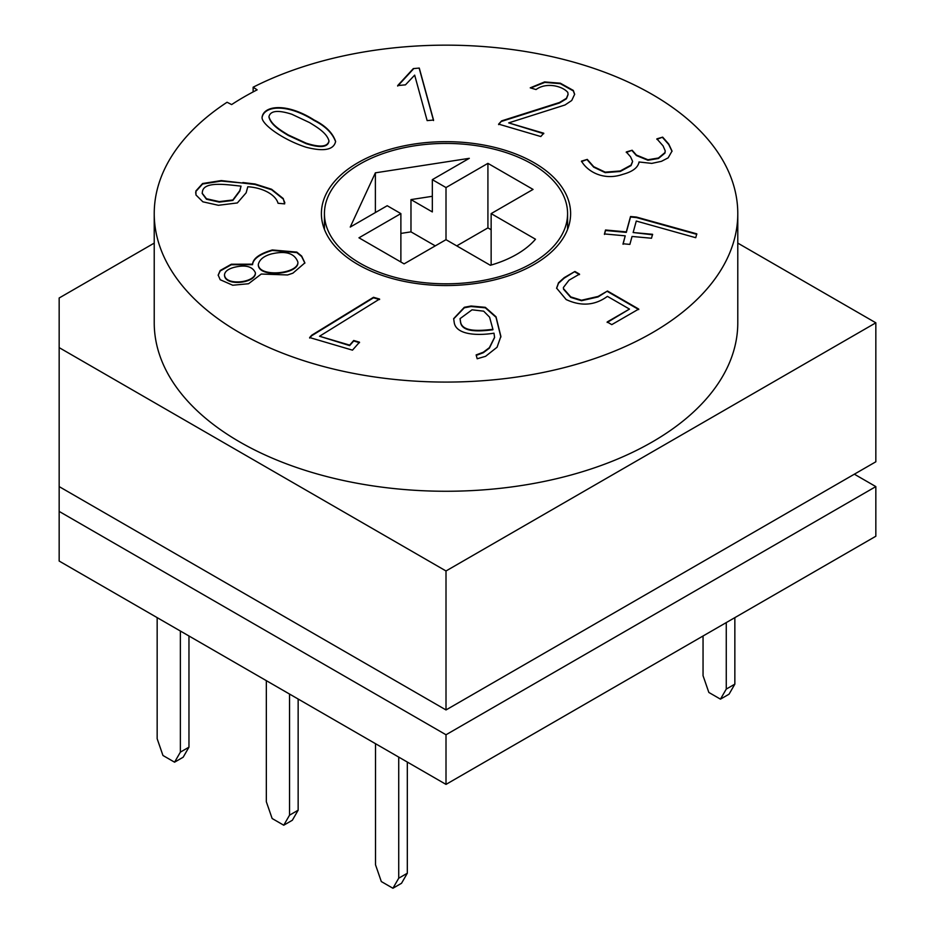 <?xml version="1.0" encoding="UTF-8"?>
<svg xmlns="http://www.w3.org/2000/svg" width="935" height="935" viewBox="0 0 935 935"><rect width="100%" height="100%" fill="white"/><g stroke="black" fill="none" stroke-linecap="round" stroke-linejoin="round"><path stroke-width="1.4" d="M854.345 474.185L875.838 486.597L875.838 536.234L446.007 784.395L59.162 561.047L59.162 486.597L446.007 709.946L89.55 504.14M157.162 617.626L157.162 738.732L162.959 755.48L174.565 762.189L180.373 752.137L188.964 747.17L188.964 635.987M188.964 747.17L183.166 757.221L174.565 762.189M242.866 182.547L255.056 183.996L271.582 189.256L283.235 198.524L284.661 203.877L278.046 203.269C275.848 195.181 263.834 187.806 247.798 186.755L246.139 192.809L237.35 202.942L218.393 205.291L202.86 201.808L195.976 194.994L195.894 190.95L202.591 183.517L221.279 180.572L255.056 184.487L271.582 189.747L283.235 199.026L284.848 202.755M195.649 193.031L195.894 191.441L202.591 184.02L221.279 181.074L242.866 183.05M234.019 267.375C228.07 269.023 224.903 271.477 224.505 274.715C224.914 286.215 255.442 282.779 255.407 272.833C252.508 266.358 245.379 264.535 234.019 267.375M258.294 264.78L258.294 265.026C258.866 278.326 298.732 274.341 297.891 262.583L297.879 262.326M224.517 274.972L224.505 275.217C224.914 286.706 255.442 283.27 255.407 273.336L255.407 273.078M218.171 275.334L220.192 270.986L231.331 264.734L252.555 264.675C253.116 258.901 259.708 254.168 272.33 250.451L296.827 252.602L301.654 256.552L304.88 263.121M202.439 191.546L202.194 193.241L206.46 198.734L219.257 201.609L232.862 199.961L239.804 190.635L241.031 186.135C227.392 184.768 204.122 180.911 202.439 191.546M202.205 193.487L206.46 199.237L219.257 202.112L232.862 200.452L239.804 191.137L241.031 186.135M375.379 212.549L375.379 172.835L350.239 227.065L387.207 205.723L400.881 213.612L358.97 237.806L404.095 263.869L446.007 239.676L490.361 265.283A99.881 57.666 0 0 0 535.498 239.22L491.144 213.612L533.055 189.419L487.918 163.356L446.007 187.561L432.332 179.66L469.3 158.319L375.379 172.835M491.144 229.741L487.918 227.883L456.759 245.87M435.266 245.87L410.979 231.857L400.881 233.423M832.863 486.597L446.007 709.946L875.838 461.785L875.838 322.809L737.785 243.1M875.838 486.597L446.007 734.758L59.162 511.41M446.007 734.758L446.007 784.395M703.05 635.987L703.05 675.701L708.847 692.449L720.453 699.146L726.261 689.095L734.852 684.139L729.055 694.191L720.453 699.146M392.922 888.25L398.731 878.199L407.321 873.232L401.524 883.283L392.922 888.25L381.316 881.553L375.519 864.793L375.519 743.687M298.148 810.201L292.339 820.252L283.749 825.219L289.546 815.168L298.148 810.201L298.148 699.029M266.335 680.657L266.335 801.762L272.143 818.511L283.749 825.219M268.964 116.887L268.953 117.132C271.068 124.998 279.997 130.397 288.225 135.423L306.119 143.651C320.039 148.127 327.647 147.391 328.98 141.442L328.968 141.197M309.567 122.602L291.872 114.269C278.081 109.839 270.449 110.634 268.953 116.641C271.068 124.495 279.997 129.907 288.225 134.932L306.119 143.149C320.039 147.636 327.647 146.9 328.98 140.951C326.946 133.284 317.935 127.698 309.567 122.602M262.151 117.12C264.734 105.585 287.466 103.504 314.16 120.51C325.392 126.167 332.544 133.237 335.618 141.723M314.16 120.019C325.579 125.757 332.731 132.91 335.618 141.477C333.748 149.904 323.896 151.821 306.072 147.227C282.639 139.666 260.503 123.654 262.139 116.875C264.266 105.188 287.302 102.838 314.16 120.019L314.16 120.51M410.979 231.857L410.979 199.599L432.332 211.929L432.332 179.66M400.881 262.01L400.881 213.612M410.979 199.599L432.332 196.292M446.007 239.676L446.007 187.561M737.785 213.612A291.778 168.464 180 0 0 566.131 60.097A291.778 168.464 180 0 0 253.128 87.212L257.148 89.842A285.701 164.946 0 0 0 231.635 104.58L227.065 102.254A291.778 168.464 180 0 0 154.228 213.612L154.228 322.809A291.778 168.464 180 0 0 446.007 491.261A291.778 168.464 180 0 0 737.785 322.809L737.785 213.612A291.778 168.464 180 0 1 446.007 382.076A291.778 168.464 180 0 1 154.228 213.612M629.489 309.088L607.423 296.36C594.987 305.476 581.231 306.551 566.166 299.562L556.617 288.144L558.511 282.779L564.214 277.637L574.92 271.466L579.513 274.119L569.018 280.184L563.396 287.501L563.513 288.67L570.759 296.898L581.512 300.228L598.073 296.442L607.481 291.007L638.734 309.064L611.782 324.632L607.177 321.967L629.489 309.088L607.177 322.47M632.048 236.461L629.874 244.397L623.049 243.766L625.223 235.842L604.454 233.937L605.529 229.998L626.31 231.892L630.517 216.523L636.443 217.06L696.797 233.844L695.733 237.712L636.279 221.046L633.135 232.523L652.583 234.299L651.496 238.238L632.048 236.461M508.675 122.894L543.738 133.214L540.804 136.533L498.624 124.121L501.639 120.872L559.504 102.488L566.435 98.304L568.059 94.388L567.79 92.39C562.087 85.704 545.865 82.175 536.059 89.55L530.239 87.843L544.556 81.929L560.322 83.192L573.307 90.414L574.651 94.26L571.729 100.501L565.02 104.977L508.675 122.894L543.738 133.705M357.895 264.488A124.612 71.948 0 0 0 493.692 280.079A124.612 71.948 0 0 0 570.619 213.612A124.612 71.948 0 0 0 446.007 141.664A124.612 71.948 0 0 0 321.395 213.612A124.612 71.948 0 0 0 357.895 264.488M413.305 68.606L419.277 68.068L433.536 120.054L427.143 120.603L414.673 75.139L405.451 84.851L397.691 85.564L413.305 68.606L419.277 68.068M639.049 162.83L639.014 161.977C638.102 167.529 632.715 171.654 622.85 174.331C603.507 181.063 587.215 171.385 581.488 161.112L587.285 159.406L593.713 166.675L605.202 172.145L620.279 170.965L631.055 165.098L632.598 161.346L630.529 156.764L626.286 151.961L632.154 150.243L636.396 155.046L647.932 159.756L658.45 157.992L664.96 152.592L665.217 150.827L663.067 145.872L656.873 138.847L662.67 137.141L668.735 144.013L672.031 151.084L668.163 157.84L661.466 161.323L651.777 163.391L639.014 161.977L639.049 162.585M476.125 354.926L483.325 352.214L489.379 347.656L494.58 337.313L493.984 333.187C477.119 335.875 456.385 334.812 454.258 322.785L453.65 318.648L464.333 307.288L471.076 306.014L485.335 307.334L496.006 316.755L500.88 336.366L497.069 347.236L485.581 356.317L477.177 358.759L476.125 354.926M261.262 274.037L248.546 283.737L232.733 285.233L220.216 279.74L218.171 275.089L220.192 270.495L231.331 264.231L252.555 264.173C253.116 258.411 259.708 253.665 272.33 249.961L296.827 252.099L301.654 256.061L304.88 262.875L292.9 273.172L287.594 274.96L261.262 274.037M359.507 342.187L352.483 350.158L309.649 337.558L311.706 335.233L373.497 297.295L379.575 299.048L319.536 336.249L349.643 345.108L353.71 340.492L359.507 342.187M487.918 227.883L487.918 163.356M491.144 265.061L491.144 213.612M360.045 263.249A121.573 70.195 180 0 1 324.433 213.612A121.573 70.195 180 0 1 446.007 143.429A121.573 70.195 180 0 1 567.58 213.612A121.573 70.195 180 0 1 492.535 278.466A121.573 70.195 180 0 1 360.045 263.249M59.162 486.597L59.162 297.996L154.228 243.1M59.162 347.621L446.007 570.969L875.838 322.809M253.128 87.212L253.128 91.922M419.277 68.559L433.536 120.557M492.909 329.284L489.589 317.175L483.687 311.168L472.046 309.812L460.078 318.625L460.593 322.084C462.334 331.703 478.369 331.119 492.909 329.284L492.909 329.774C478.369 331.621 462.334 332.194 460.593 322.575L460.593 322.084M446.007 570.969L446.007 709.946M319.536 336.249L349.643 345.599L353.71 340.983L359.507 342.689M309.649 338.049L311.706 335.723L373.497 297.798L379.575 299.539M633.135 232.523L652.583 234.79M604.454 234.44L605.529 230.489L626.31 232.394L630.517 217.013L636.443 217.563L696.797 234.346M623.049 244.269L625.223 235.842M460.078 318.87L460.593 322.575M476.254 355.393L483.325 352.717L489.379 348.147L494.568 337.57M453.662 318.893L464.333 307.79L471.076 306.516L485.335 307.825L496.006 317.257L500.891 337.044M271.197 253.993C263.705 256.132 259.404 259.638 258.294 264.523C258.866 277.835 298.732 273.838 297.891 262.08C294.583 253.198 285.678 250.498 271.197 253.993M289.546 815.168L289.546 694.062M398.731 878.199L398.731 757.093M407.321 873.232L407.321 762.06M726.261 689.095L726.261 622.593M734.852 684.139L734.852 617.626M180.373 752.137L180.373 631.031M397.691 86.055L413.305 69.108M498.624 124.612L501.639 120.872M501.639 121.375L559.504 102.99L566.435 98.794L568.048 94.634M530.753 87.983L544.836 82.385L560.322 83.682L573.307 90.917L574.639 94.505M581.488 161.603L587.285 159.406M587.285 159.897L593.713 167.178L605.202 172.648L620.279 171.467L631.055 165.589L632.586 161.591M626.286 152.463L632.154 150.243M632.154 150.734L636.396 155.537L647.932 160.259L658.45 158.494L664.96 153.095L665.217 151.073M656.873 139.338L662.67 137.141M662.67 137.632L668.735 144.516L672.02 151.33M556.617 288.389L558.511 283.282L564.214 278.139L574.92 271.466M574.92 271.956L579.513 274.61M563.408 287.746L563.513 289.172L570.759 297.4L581.512 300.719L598.073 296.933L607.481 291.007M607.481 291.51L638.734 309.555M567.58 229.402L567.58 213.612M324.433 229.402L324.433 213.612"/></g></svg>
